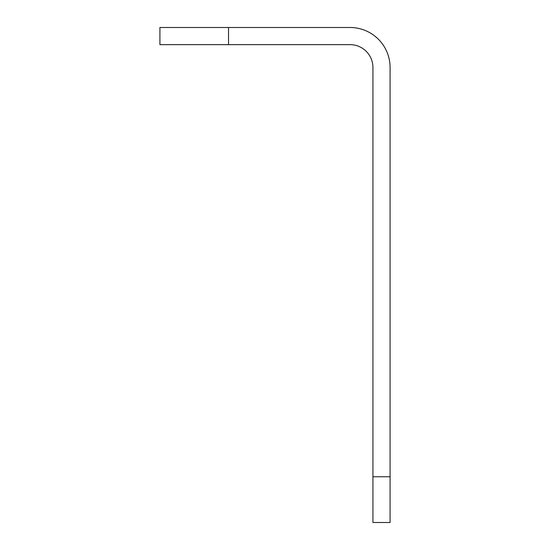 <?xml version="1.0" encoding="UTF-8"?>
<svg xmlns="http://www.w3.org/2000/svg" width="550" height="550" viewBox="0 0 550 550"><rect width="100%" height="100%" fill="white"/><g stroke="black" fill="none" stroke-linecap="round" stroke-linejoin="round"><path stroke-width="0.82" d="M372.934 522.5L372.934 67.526A22.873 22.873 0 0 0 350.068 44.653L159.912 44.653L159.912 27.5L350.068 27.5A40.026 40.026 0 0 1 390.087 67.526L390.087 522.5L372.934 522.5M390.087 476.754L372.934 476.754M228.525 44.653L228.525 27.5"/></g></svg>

